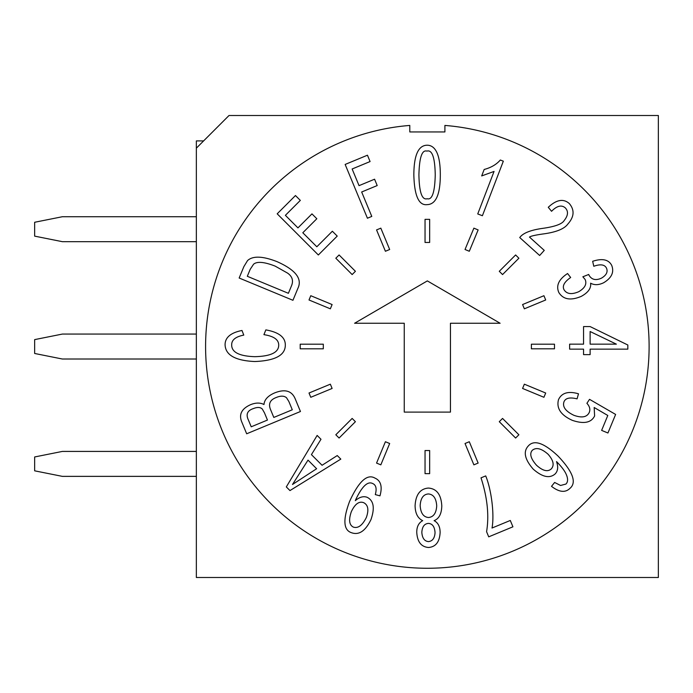 <?xml version="1.0" encoding="UTF-8"?>
<svg xmlns="http://www.w3.org/2000/svg" width="693" height="693" viewBox="0 0 693 693"><rect width="100%" height="100%" fill="white"/><g stroke="black" fill="none" stroke-linecap="round" stroke-linejoin="round"><path stroke-width="1.04" d="M354.582 323.259L427.347 280.899L500.112 323.259L450.45 323.259L450.45 412.101L404.253 412.101L404.253 323.259L354.582 323.259M196.353 148.172L196.353 577.503L658.35 577.503L658.35 115.497L229.019 115.497L196.353 148.172L196.353 140.913L203.612 140.913M337.231 236.096L318.347 254.981L277.191 213.816L295.461 195.539L300.329 200.398L285.386 215.341L297.947 227.893L311.963 213.877L316.822 218.745L302.806 232.761L316.822 246.777L332.363 231.237L337.231 236.096M308.021 460.126L292.507 484.476L316.632 468.737L308.021 460.126M337.257 455.552L340.817 459.112L289.969 490.575L286.313 486.919L317.143 435.429L320.989 439.275L311.417 454.625L322.072 465.272L337.257 455.552M532.276 450.32C529.339 453.707 530.751 458.671 536.503 465.228C542.801 470.928 547.739 472.141 551.316 468.858C554.504 465.202 553.438 460.334 548.102 454.261C541.432 448.414 536.157 447.106 532.276 450.32M569.88 488.435C565.237 492.905 559.112 492.203 551.507 486.339L554.625 482.458L560.568 485.481L565.938 484.052C567.974 482.016 568.113 478.889 566.354 474.67C564.847 471.006 561.573 466.649 556.531 461.607C558.419 466.969 557.926 471.101 555.067 474.003C549.566 478.698 542.29 477.079 533.229 469.144C524.766 459.424 523.076 451.749 528.144 446.127C533.87 439.388 543.849 442.714 558.09 456.107C572.972 471.82 576.905 482.597 569.88 488.435M558.506 399.636C561.702 392.818 568.364 390.869 578.49 393.797L577.07 398.856C569.863 397.072 565.505 398.059 563.981 401.801C562.3 406.8 565.601 411.296 573.865 415.289C581.912 418.182 587.066 417.186 589.319 412.3C590.462 409.303 589.656 406.306 586.902 403.317L589.526 399.341L615.627 414.44L607.934 433.004L601.628 430.388L607.796 415.479L594.17 407.501L594.611 415.956C591.242 422.765 583.818 424.229 572.357 420.356C560.862 415.176 556.245 408.264 558.506 399.636M427.191 198.744C432.155 200.182 434.832 192.247 435.239 174.922C434.935 157.51 432.155 149.567 426.879 151.1C421.976 149.662 419.326 157.597 418.918 174.922C419.248 192.299 422.011 200.242 427.191 198.744M427.061 204.634C418.789 205.639 414.379 195.738 413.842 174.922C413.92 155.275 418.338 145.374 427.105 145.209C430.968 145.209 434.026 147.245 436.269 151.325C438.972 156.237 440.315 164.102 440.315 174.922C440.272 194.568 435.854 204.47 427.061 204.634M371.786 216.415L367.429 218.226L345.149 164.44L367.455 155.206L370.079 161.556L352.139 168.988L359.043 185.646L374.575 179.21L377.2 185.559L361.668 191.996L371.786 216.415M515.618 438.037L499.281 421.699L502.546 418.433L518.884 434.771L515.618 438.037M545.694 299.982L524.35 308.818L522.583 304.548L543.927 295.712L545.694 299.982M473.873 464.847L465.029 443.503L469.3 441.736L478.135 463.08L473.873 464.847M478.135 229.92L469.3 251.264L465.029 249.497L473.873 228.153L478.135 229.92M543.927 397.288L522.583 388.452L524.35 384.182L545.694 393.018L543.927 397.288M376.559 463.08L385.403 441.736L389.674 443.503L380.829 464.847L376.559 463.08M309.009 393.018L330.344 384.182L332.112 388.452L310.776 397.288L309.009 393.018M310.776 295.712L332.112 304.548L330.344 308.818L309.009 299.982L310.776 295.712M380.829 228.153L389.674 249.497L385.403 251.264L376.559 229.92L380.829 228.153M518.884 258.229L502.546 274.567L499.281 271.301L515.618 254.963L518.884 258.229M554.487 348.813L531.392 348.813L531.392 344.187L554.487 344.187L554.487 348.813M425.043 473.64L425.043 450.537L429.66 450.537L429.66 473.64L425.043 473.64M300.208 344.187L323.31 344.187L323.31 348.813L300.208 348.813L300.208 344.187M429.66 219.36L429.66 242.463L425.043 242.463L425.043 219.36L429.66 219.36M335.819 434.771L352.148 418.433L355.414 421.699L339.085 438.037L335.819 434.771M339.085 254.963L355.414 271.301L352.148 274.567L335.819 258.229L339.085 254.963M503.335 161.174L482.397 215.731L477.737 213.946L494.057 171.431L481.687 175.927L484.173 169.464C491.068 167.637 496.448 164.484 500.32 160.014L503.335 161.174M529.487 237.084L544.256 250.381L539.648 255.492L519.741 237.56C522.834 233.229 530.197 230.206 541.831 228.482C554.695 226.758 562.162 224.082 564.232 220.461C568.173 215.506 568.529 211.304 565.289 207.865C561.529 204.66 556.955 205.795 551.559 211.287L548.267 207.294C556.488 199.593 563.522 198.371 569.369 203.612C574.722 210.048 574.237 216.831 567.922 223.96C564.301 228.967 555.925 232.311 542.792 234C535.048 235.118 530.613 236.14 529.487 237.084M558.827 292.507C555.855 285.655 558.766 279.322 567.567 273.527L570.66 277.503C564.319 281.904 562.11 285.975 564.015 289.717C566.753 294.075 571.647 294.742 578.707 291.718C584.883 288.097 587.032 284.043 585.169 279.548L582.856 276.784L588.729 274.454L588.989 275.173C591.631 279.729 595.789 280.726 601.455 278.153C606.41 275.225 608.082 271.881 606.488 268.122C604.668 264.527 600.441 263.912 593.788 266.268L592.662 261.296C602.295 258.151 608.645 259.511 611.694 265.367C614.353 272.141 611.668 277.928 603.646 282.744C598.726 285.135 594.377 285.273 590.601 283.186C591.32 288.184 588.192 292.585 581.236 296.379C570.694 300.823 563.227 299.532 558.827 292.507M616.372 344.152L590.115 331.523L590.115 344.152L616.372 344.152M569.62 349.142L569.62 344.152L583.558 344.152L583.558 326.576L590.115 326.576L627.832 345.01L627.832 349.142L590.115 349.142L590.115 354.625L583.558 354.625L583.558 349.142L569.62 349.142M492.021 528.031L510.291 520.46L512.924 526.81L488.712 536.841L486.581 531.696C489.249 515.601 487.396 497.652 481.011 477.849L485.706 475.909C491.32 489.345 494.585 514.44 492.021 528.031M428.395 523.397C424.376 523.743 422.193 526.723 421.829 532.337C422.254 538.158 424.471 541.242 428.482 541.597C432.475 541.164 434.658 538.218 435.048 532.744C434.693 526.784 432.475 523.665 428.395 523.397M428.395 493.953C423.38 494.3 420.634 498.18 420.166 505.595C420.677 513.132 423.466 517.099 428.534 517.506C433.532 517.039 436.261 513.158 436.711 505.864C436.218 498.328 433.446 494.36 428.395 493.953M441.787 505.864C441.623 513.764 439.067 518.693 434.104 520.651C438.089 522.721 440.098 526.68 440.124 532.519C439.605 541.943 435.724 546.933 428.482 547.487C421.214 546.89 417.307 541.822 416.753 532.293C416.753 526.68 418.728 522.799 422.687 520.651C417.723 518.286 415.194 513.279 415.09 505.639C415.748 494.594 420.183 488.738 428.395 488.063C436.694 488.66 441.164 494.594 441.787 505.864M353.395 527.122C358.108 528.603 362.439 525.355 366.389 517.376C369.014 509.779 368.096 504.876 363.634 502.659C359.078 500.961 354.963 503.993 351.299 511.755C348.518 519.949 349.22 525.069 353.395 527.122M374.965 478.109C380.873 480.682 382.545 486.599 379.972 495.85L375.294 494.594C376.949 488.626 376.048 484.927 372.591 483.497C367.706 481.029 362.127 486.304 355.856 499.341L355.31 500.667C359.407 497.08 363.331 495.945 367.073 497.271C373.692 500.493 374.991 507.917 370.998 519.525C365.514 530.925 359.061 535.342 351.646 532.77C343.433 530.223 342.74 519.811 349.541 501.541C358.723 481.375 367.195 473.562 374.965 478.109M264.483 412.881L262.318 409.061C260.395 407.129 257.398 406.973 253.317 408.601C247.323 410.594 245.694 414.423 248.449 420.105L251.221 426.793L267.455 420.062L264.483 412.881M288.868 401.516L286.538 397.765C284.156 395.746 280.76 395.642 276.342 397.461C270.027 399.8 268.122 403.898 270.625 409.754L273.813 417.437L292.29 409.78L288.868 401.516M295.227 398.882L300.45 411.503L246.673 433.783L241.511 421.327C238.842 414.111 241.892 408.549 250.658 404.643C255.769 402.607 260.213 402.564 263.99 404.521C264.371 399.722 267.87 395.876 274.48 392.974C284.918 388.756 291.831 390.722 295.227 398.882M278.707 345.123C278.751 339.683 273.822 336.192 263.92 334.65L265.852 329.885C278.872 332.224 285.36 337.257 285.317 344.993C285.386 355.214 275.208 360.724 254.79 361.529C235.23 360.655 225.329 355.007 225.078 344.586C225.173 337.422 230.804 332.718 241.987 330.474L243.78 335.1C235.724 336.685 231.687 339.882 231.687 344.672C231.436 352.165 239.137 356.167 254.79 356.678C270.738 356.306 278.707 352.451 278.707 345.123M291.311 286.244C293.676 280.925 292.437 276.559 287.604 273.129L275.173 266.129C264.31 261.885 257.12 261.244 253.595 264.198L250.208 269.308L247.314 276.29L288.392 293.304L291.311 286.244M297.895 288.331L292.94 300.294L239.154 278.014L243.884 266.597L247.548 260.577C252.884 255.691 262.725 256.055 277.07 261.659C295.573 269.88 302.512 278.768 297.895 288.331M444.906 131.947L444.906 125.433A221.76 221.76 0 0 1 616.406 462.413A221.76 221.76 0 0 1 238.297 462.413A221.76 221.76 0 0 1 409.797 125.433L409.797 131.947L444.906 131.947M196.353 476.368L62.37 476.368L34.65 470.824L34.65 456.964L62.37 451.42L196.353 451.42M196.353 359.017L62.37 359.017L34.65 353.473L34.65 339.613L62.37 334.069L196.353 334.069M196.353 241.675L62.37 241.675L34.65 236.131L34.65 222.271L62.37 216.727L196.353 216.727"/></g></svg>
